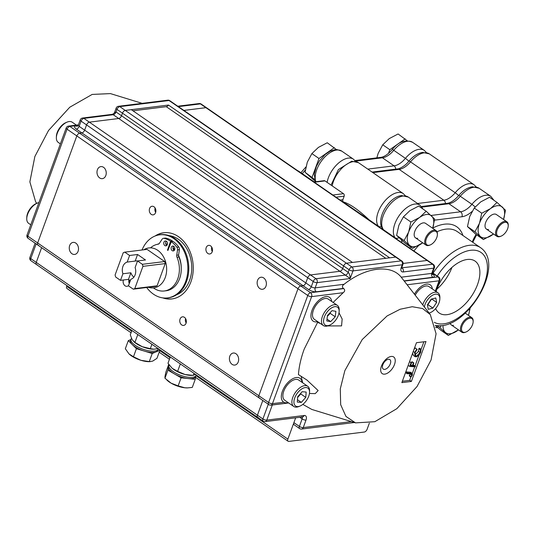 <?xml version="1.0" encoding="UTF-8"?>
<svg xmlns="http://www.w3.org/2000/svg" width="535" height="535" viewBox="0 0 535 535"><rect width="100%" height="100%" fill="white"/><g stroke="black" fill="none" stroke-linecap="round" stroke-linejoin="round"><path stroke-width="0.8" d="M343.156 201.882C349.683 203.728 358.303 209.68 369.016 219.745L369.979 220.654M378.773 226.733A17.04 9.189 124.6 0 0 378.432 226.251L369.016 219.745A3.671 0.635 -48.9 0 0 368.769 219.818M313.951 181.953L324.163 180.683A1.832 1.391 82.9 0 1 324.972 180.904L314.346 182.221M332.85 195.007L343.483 193.69L324.972 180.904M343.483 193.69A1.832 1.391 82.9 0 1 344.165 196.171L336 197.188M340.14 200.043L342.875 199.702L344.165 196.171M342.875 199.702A1.832 1.391 -97.1 0 0 343.557 202.183L343.289 202.217M365.927 217.859A14.679 11.141 -97.1 0 0 364.308 216.514L343.557 202.183M314.226 181.92L299.219 171.554A14.679 11.141 -97.1 0 0 297.467 170.565M451.948 267.393A31.558 17.02 -55.4 0 1 436.901 289.174M435.644 308.521A31.558 17.02 124.6 0 0 439.202 313.028A31.558 17.02 124.6 0 0 447.039 314.66A31.558 17.02 124.6 0 0 474.779 290.726A31.558 17.02 124.6 0 0 475.073 261.1A31.558 17.02 124.6 0 0 467.236 259.475A31.558 17.02 124.6 0 0 436.092 291.522M434.132 231.14A8.085 4.36 124.6 0 0 426.328 238.857A8.085 4.36 124.6 0 0 428.963 245.277A8.085 4.36 124.6 0 0 430.321 244.903A8.085 4.36 124.6 0 0 437.376 234.684A8.085 4.36 124.6 0 0 434.132 231.14M430.321 244.903L429.699 245.157A8.821 4.755 -55.4 0 1 428.221 245.565A8.821 4.755 -55.4 0 1 426.027 245.11A8.821 4.755 -55.4 0 1 426.114 236.831A8.821 4.755 -55.4 0 1 433.865 230.144A8.821 4.755 -55.4 0 1 436.052 230.598A8.821 4.755 -55.4 0 1 437.396 234.016L437.376 234.684M336.381 149.539L327.253 142.765L318.425 147.386L311.885 153.585L307.324 162.132L305.05 172.257L315.209 181.231M305.05 172.257L314.573 179.392M311.885 153.585L318.98 158.487L312.146 177.159M334.348 147.667L318.98 158.487M469.904 318.211A8.085 4.36 124.6 0 0 462.1 325.929A8.085 4.36 124.6 0 0 464.734 332.349A8.085 4.36 124.6 0 0 466.092 331.974A8.085 4.36 124.6 0 0 473.147 321.756A8.085 4.36 124.6 0 0 469.904 318.211M466.092 331.974L465.47 332.228A8.821 4.755 -55.4 0 1 463.992 332.636A8.821 4.755 -55.4 0 1 461.799 332.181A8.821 4.755 -55.4 0 1 461.886 323.902A8.821 4.755 -55.4 0 1 469.636 317.222A8.821 4.755 -55.4 0 1 471.823 317.676A8.821 4.755 -55.4 0 1 473.167 321.087L473.147 321.756M504.993 222.339A8.085 4.36 124.6 0 0 497.182 230.057A8.085 4.36 124.6 0 0 499.817 236.477A8.085 4.36 124.6 0 0 501.175 236.109A8.085 4.36 124.6 0 0 508.23 225.89A8.085 4.36 124.6 0 0 504.993 222.339M501.175 236.109L500.553 236.363A8.821 4.755 -55.4 0 1 499.075 236.771A8.821 4.755 -55.4 0 1 496.881 236.316A8.821 4.755 -55.4 0 1 496.968 228.037A8.821 4.755 -55.4 0 1 504.719 221.35A8.821 4.755 -55.4 0 1 506.906 221.804A8.821 4.755 -55.4 0 1 508.25 225.222L508.23 225.89M407.235 140.745L398.107 133.971L389.279 138.592L382.739 144.791L389.834 149.693L388.484 153.378M382.739 144.791L378.178 153.338L376.854 157.852M405.202 138.873L389.834 149.693M426.168 211.238L418.684 206.069L409.904 210.656L403.403 216.822L410.893 221.992L419.667 217.404L426.168 211.238L434.654 219.042L432.688 228.278A18.384 9.918 124.6 0 0 431.551 215.926A18.384 9.918 124.6 0 0 426.395 214.508A18.384 9.918 124.6 0 0 419.667 217.404A18.384 9.918 124.6 0 0 408.633 232.063A18.384 9.918 124.6 0 0 409.482 245.244A18.384 9.918 124.6 0 0 421.359 243.766A18.384 9.918 124.6 0 0 422.663 242.783M436.052 230.598L425.526 223.329A8.821 4.755 124.6 0 0 423.339 222.874A8.821 4.755 124.6 0 0 415.588 229.562A8.821 4.755 124.6 0 0 415.501 237.841A8.821 4.755 124.6 0 0 417.695 238.296M410.893 221.992L408.633 232.063L404.099 240.556L396.616 235.38L405.095 243.191L412.585 248.36L422.67 242.79M404.099 240.556L412.585 248.36M403.403 216.822L398.869 225.315L396.616 235.38M497.022 202.444L489.538 197.268L480.758 201.862L474.257 208.021L481.747 213.197L490.521 208.603L497.022 202.444L505.508 210.248L503.542 219.477A18.384 9.918 124.6 0 0 502.405 207.132A18.384 9.918 124.6 0 0 497.249 205.714A18.384 9.918 124.6 0 0 490.521 208.603A18.384 9.918 124.6 0 0 479.487 223.262A18.384 9.918 124.6 0 0 480.336 236.45A18.384 9.918 124.6 0 0 492.213 234.972A18.384 9.918 124.6 0 0 493.517 233.989M506.906 221.804L496.38 214.535A8.821 4.755 124.6 0 0 494.193 214.08A8.821 4.755 124.6 0 0 486.442 220.768A8.821 4.755 124.6 0 0 486.355 229.04A8.821 4.755 124.6 0 0 488.549 229.495M481.747 213.197L479.487 223.262L474.953 231.755L467.47 226.586L475.949 234.39L483.439 239.566L493.524 233.996M474.953 231.755L483.439 239.566M474.257 208.021L469.723 216.521L467.47 226.586M443.04 325.501A18.384 9.918 124.6 0 0 445.254 332.315A18.384 9.918 124.6 0 0 457.131 330.837A18.384 9.918 124.6 0 0 458.435 329.854L448.357 335.432L440.867 330.262L435.49 325.574M470.165 308.073L468.459 315.349A18.384 9.918 124.6 0 0 469.536 308.769M450.149 323.294A8.821 4.755 124.6 0 0 451.272 324.912A8.821 4.755 124.6 0 0 453.466 325.367M441.114 325.775L439.87 327.627L437.309 325.855M439.87 327.627L448.357 335.432M232.096 364.355A6.066 4.608 -97.1 0 0 234.785 365.071A6.066 4.608 -97.1 0 0 238.623 360.276A6.066 4.608 -97.1 0 0 235.975 353.749A6.066 4.608 -97.1 0 0 233.287 353.033A6.066 4.608 -97.1 0 0 229.448 357.828A6.066 4.608 -97.1 0 0 232.096 364.355M259.829 288.566A6.066 4.608 -97.1 0 0 262.518 289.281A6.066 4.608 -97.1 0 0 266.356 284.486A6.066 4.608 -97.1 0 0 263.715 277.959A6.066 4.608 -97.1 0 0 261.02 277.237A6.066 4.608 -97.1 0 0 257.181 282.039A6.066 4.608 -97.1 0 0 259.829 288.566M99.677 177.934A6.066 4.608 -97.1 0 0 102.366 178.65A6.066 4.608 -97.1 0 0 106.204 173.848A6.066 4.608 -97.1 0 0 103.563 167.321A6.066 4.608 -97.1 0 0 100.868 166.606A6.066 4.608 -97.1 0 0 97.029 171.407A6.066 4.608 -97.1 0 0 99.677 177.934M71.944 253.724A6.066 4.608 -97.1 0 0 74.632 254.439A6.066 4.608 -97.1 0 0 78.471 249.638A6.066 4.608 -97.1 0 0 75.823 243.111A6.066 4.608 -97.1 0 0 73.134 242.395A6.066 4.608 -97.1 0 0 69.296 247.197A6.066 4.608 -97.1 0 0 71.944 253.724M181.679 324.912A4.333 3.29 -97.1 0 0 183.599 325.427A4.333 3.29 -97.1 0 0 186.34 321.996A4.333 3.29 -97.1 0 0 184.448 317.335A4.333 3.29 -97.1 0 0 182.529 316.827A4.333 3.29 -97.1 0 0 179.787 320.251A4.333 3.29 -97.1 0 0 181.679 324.912M123.418 279.992A4.333 3.29 -97.1 0 0 125.056 285.797A4.333 3.29 -97.1 0 0 126.976 286.312A4.333 3.29 -97.1 0 0 128.547 285.523M129.751 282.233A4.333 3.29 -97.1 0 0 129.196 279.865M151.204 214.341A4.333 3.29 -97.1 0 0 153.124 214.856A4.333 3.29 -97.1 0 0 155.866 211.425A4.333 3.29 -97.1 0 0 153.98 206.764A4.333 3.29 -97.1 0 0 152.054 206.256A4.333 3.29 -97.1 0 0 149.312 209.68A4.333 3.29 -97.1 0 0 151.204 214.341M207.827 253.456A4.333 3.29 -97.1 0 0 209.747 253.971A4.333 3.29 -97.1 0 0 212.489 250.54A4.333 3.29 -97.1 0 0 210.596 245.879A4.333 3.29 -97.1 0 0 208.677 245.371A4.333 3.29 -97.1 0 0 205.935 248.795A4.333 3.29 -97.1 0 0 207.827 253.456M172.323 298.878A33.344 25.306 82.9 0 1 164.232 298.015M155.05 236.029A33.344 25.306 82.9 0 1 163.717 232.752A33.344 25.306 82.9 0 1 178.496 236.684A33.344 25.306 82.9 0 1 193.041 272.556A33.344 25.306 82.9 0 1 171.936 298.931A33.344 25.306 82.9 0 1 162.727 297.875M38.6 245.251A2.889 1.558 -55.4 0 1 37.885 245.104A2.889 1.558 -55.4 0 1 37.657 242.957L76.819 135.937A2.889 1.558 -55.4 0 1 79.615 133.182L81.855 132.901A2.889 1.558 124.6 0 0 84.644 130.145L86.563 124.916A2.889 1.558 -55.4 0 1 89.352 122.154L118.73 118.509A2.889 1.558 124.6 0 0 121.525 115.754L122.468 113.173A2.889 1.558 -55.4 0 1 125.257 110.417L346.426 263.2A2.889 1.558 124.6 0 0 343.637 265.962A2.889 1.558 -55.4 0 1 346.426 263.2L395.686 257.088A2.889 1.558 -55.4 0 1 396.402 257.235A2.889 1.558 124.6 0 0 395.686 257.088L389.634 257.837L168.465 105.054A2.889 1.558 -55.4 0 1 166.271 106.672L132.968 110.812M333.118 302.435L343.182 292.705L311.631 296.624A2.889 2.193 -97.1 0 0 310.554 292.719L300.784 285.964L303.024 285.69A2.889 1.558 124.6 0 0 305.819 282.928A2.889 1.558 -55.4 0 1 303.024 285.69L300.784 285.964L69.844 126.434A2.889 2.193 82.9 0 0 68.567 126.093A2.889 2.889 0 0 0 66.206 127.965L27.044 234.979A2.889 1.057 20.1 0 0 27.894 236.209A2.889 1.558 124.6 0 0 28.114 238.349L37.885 245.104A2.889 1.558 -55.4 0 1 37.657 242.957L27.894 236.209L67.056 129.189L76.819 135.937L37.657 242.957L258.833 395.739A2.889 1.558 124.6 0 0 259.054 397.886A2.889 1.558 -55.4 0 1 258.833 395.739L297.995 288.726A2.889 1.558 -55.4 0 1 300.784 285.964A2.889 1.558 124.6 0 0 297.995 288.726L76.819 135.937A2.889 1.558 -55.4 0 1 79.615 133.182L81.855 132.901A2.889 1.558 124.6 0 0 84.644 130.145L86.563 124.916A2.889 1.558 -55.4 0 1 89.352 122.154L83.868 118.369A2.889 2.193 -97.1 0 0 82.584 118.028L112.604 114.296L118.73 118.509L89.352 122.154L310.521 274.943L316.011 278.735L345.389 275.084A2.889 1.558 -55.4 0 0 348.178 272.328C349.388 273.465 350.064 275.532 350.198 278.528L339.906 271.292L310.521 274.943A2.889 1.558 124.6 0 0 307.732 277.698A2.889 1.558 -55.4 0 1 310.521 274.943L339.906 271.292L118.73 118.509A2.889 1.558 124.6 0 0 121.525 115.754L116.041 111.962L116.984 109.387L122.468 113.173L121.525 115.754L348.178 272.328L349.121 269.747L343.637 265.962L342.694 268.537A2.889 1.558 -55.4 0 1 339.906 271.292A2.889 1.558 124.6 0 0 342.694 268.537L343.637 265.962L122.468 113.173A2.889 1.558 -55.4 0 1 125.257 110.417L119.773 106.625L169.027 100.513L174.517 104.298L401.17 260.873L351.916 266.992L346.426 263.2L352.478 262.451L131.309 109.662L125.257 110.417L168.465 105.054M401.303 267.36A2.889 1.057 20.1 0 0 402.019 266.972L402.962 264.397A2.889 1.057 20.1 0 1 402.246 264.785A2.889 2.193 82.9 0 0 401.17 260.873A2.889 1.558 -55.4 0 1 401.885 261.026L175.233 104.452A2.889 1.558 -55.4 0 0 174.517 104.298A2.889 1.558 -55.4 0 1 175.233 104.452L169.749 100.66A2.889 2.889 0 0 0 167.749 100.172L118.489 106.284A2.889 2.889 0 0 0 116.135 108.157L114.416 112.865L116.041 111.962A2.889 1.558 -55.4 0 1 113.246 114.717L83.868 118.369A2.889 1.558 124.6 0 0 81.073 121.124L307.732 277.698L305.819 282.928L307.732 277.698L313.216 281.49A2.889 1.057 20.1 0 0 317.088 282.64L315.168 287.87L344.105 284.279C365.632 267.085 390.824 263.956 401.217 277.19L431.758 273.398L433.671 268.169L403.189 271.954A5.778 3.116 -55.4 0 1 401.303 267.36L402.246 264.785L352.993 270.897L350.198 278.528L317.088 282.64A2.889 2.193 82.9 0 0 316.011 278.735A2.889 1.558 124.6 0 0 313.216 281.49L311.303 286.72A2.889 1.057 20.1 0 0 315.168 287.87A2.889 2.193 82.9 0 0 316.252 291.782A5.778 2.107 -159.9 0 1 308.508 289.475L76.371 129.116A2.889 1.558 124.6 0 0 79.16 126.354L81.073 121.124A2.889 1.057 -159.9 0 1 80.23 119.9L78.317 125.13L77.381 126.227M183.873 110.424L205.935 107.682A2.889 1.558 -55.4 0 1 206.657 107.829L427.826 260.619A2.889 1.558 124.6 0 0 427.111 260.465A2.889 1.558 -55.4 0 1 427.826 260.619L433.31 264.404A2.889 1.558 -55.4 0 0 432.594 264.257L205.935 107.682A2.889 1.558 -55.4 0 1 206.657 107.829L201.173 104.044A2.889 2.889 0 0 0 199.174 103.549A2.889 2.193 82.9 0 1 200.451 103.89L205.935 107.682L183.873 110.424M131.048 332.77L66.928 288.472A2.889 1.558 -55.4 0 1 66.701 286.325L66.969 285.61M37.189 264.691A2.889 1.558 -55.4 0 1 36.474 264.544A2.889 1.558 -55.4 0 1 36.246 262.397L41.63 247.692L36.246 262.397L257.422 415.187L262.805 400.474L257.422 415.187A2.889 1.558 124.6 0 0 257.643 417.333A2.889 1.558 124.6 0 0 258.365 417.481M37.885 245.104L259.054 397.886A2.889 1.558 124.6 0 0 259.776 398.033M195.984 375.637L287.877 439.115L295.668 417.815L293.902 422.643L299.386 426.428L302.135 418.925L299.787 417.307M287.877 439.115A2.889 1.558 124.6 0 0 288.097 441.255A2.889 1.558 124.6 0 0 288.82 441.408L364.322 432.033A2.889 1.558 124.6 0 0 367.117 429.271L369.337 423.198M403.136 263.447L427.111 260.465L403.136 263.447M156.467 235.52A33.344 25.306 82.9 0 1 164.111 232.705M211.74 247.11A4.333 3.29 -97.1 0 0 212.288 251.53M155.117 207.995A4.333 3.29 -97.1 0 0 155.665 212.415M128.908 279.665A4.333 3.29 -97.1 0 0 129.296 283.47M185.591 318.566A4.333 3.29 -97.1 0 0 186.14 322.986M143.226 347.068A8.667 3.163 20.1 0 0 143.714 347.248M131.51 338.441A14.445 5.27 20.1 0 0 130.988 339.223A14.445 5.27 20.1 0 0 144.791 349.823A14.445 5.27 20.1 0 0 158.126 349.154A14.445 5.27 20.1 0 0 158.233 348.659M130.988 339.223L130.527 340.487A14.445 5.27 20.1 0 0 132.359 344.66A14.445 5.27 20.1 0 0 144.33 351.087A14.445 5.27 20.1 0 0 156.066 351.883A14.445 5.27 20.1 0 0 157.664 350.418L158.126 349.154M130.868 339.551L128.293 340.635L136.425 348.68L152.228 353.495L159.898 350.264L158.353 348.74M152.228 353.495L149.272 361.586L140.952 360.309L133.469 356.771L136.425 348.68M133.469 356.771L128.982 353.882L125.33 348.726L128.293 340.635M129.316 354.197A14.445 5.27 20.1 0 0 129.53 354.384A14.445 5.27 20.1 0 0 140.952 360.309A14.445 5.27 20.1 0 0 149.452 361.68L152.689 361.105L156.936 358.356L159.898 350.264M150.295 361.653L149.272 361.586M169.187 364.984A14.445 5.27 20.1 0 0 168.946 365.445A14.445 5.27 20.1 0 0 168.846 365.82A14.445 5.27 20.1 0 0 181.198 375.537A14.445 5.27 20.1 0 0 196.077 375.376A14.445 5.27 20.1 0 0 196.178 375.002A14.445 5.27 20.1 0 0 196.191 374.881M168.946 365.445L168.485 366.709A14.445 5.27 20.1 0 0 168.385 367.084A14.445 5.27 20.1 0 0 174.51 373.965A14.445 5.27 20.1 0 0 188.173 378.559A14.445 5.27 20.1 0 0 195.616 376.64L196.077 375.376M181.184 373.29A8.667 3.163 20.1 0 0 181.666 373.463M168.792 364.442L167.916 370.14L181.111 377.79L195.242 379.322L195.683 376.453M167.916 370.14L164.954 378.232L165.014 376.306L165.897 372.113L168.732 364.362M187.711 387.888L184.802 387.775A14.445 5.27 20.1 0 0 187.41 387.902L192.279 387.414L195.242 379.322M178.148 385.882L171.14 383.187A14.445 5.27 20.1 0 0 184.802 387.775L178.148 385.882L181.111 377.79M166.846 380.044L167.482 380.606A14.445 5.27 20.1 0 0 171.14 383.187L164.954 378.232M137.796 334.542L134.914 342.42L142.203 346.667L150.315 348.666L151.913 344.293M150.315 348.666L154.107 349.208L158.019 348.512M131.898 330.463L130.293 334.836L132.192 339.752L134.914 342.42M133.643 341.524L134.091 341.925A14.445 5.27 20.1 0 0 142.203 346.667A14.445 5.27 20.1 0 0 154.013 349.215A14.445 5.27 20.1 0 0 154.247 349.208M180.335 363.927L177.62 371.357L185.036 374.507L193.282 375.396L194.024 373.383M195.89 374.493L191.971 375.436A14.445 5.27 20.1 0 1 185.036 374.507A14.445 5.27 20.1 0 1 172.384 368.441L177.62 371.357M170.284 356.979L167.983 363.265L172.036 368.133A14.445 5.27 20.1 0 0 172.384 368.441M381.428 366.114A10.111 5.457 -55.4 0 1 391.199 356.457A10.111 5.457 -55.4 0 1 394.496 364.489A10.111 5.457 -55.4 0 1 384.725 374.146A10.111 5.457 -55.4 0 1 381.428 366.114M382.826 364.796A5.778 3.116 -55.4 0 1 388.41 359.279A5.778 3.116 -55.4 0 1 390.296 363.867A5.778 3.116 -55.4 0 1 384.712 369.384A5.778 3.116 -55.4 0 1 382.826 364.796M401.859 382.625L411.382 381.442L425.987 341.531L416.464 342.708L401.859 382.625M431.083 359.948L417.046 386.517L396.883 408.653L374.834 421.7L355.548 422.877L345.944 416.417L340.675 404.687L340.287 388.885L344.841 370.655L362.208 339.564L387.106 315.938L400.14 309.243L412.251 306.722L422.576 308.541L430.3 314.593L436.079 333.753L431.083 359.948M302.696 382.799L301.138 376.245M309.444 393.466L315.209 393.646L318.151 390.563L306.843 379.977L298.443 374.6C299.005 366.582 300.931 358.082 304.214 349.108L317.442 322.685L318.352 322.083M344.105 284.279C342.193 285.55 341.939 286.934 343.343 288.418L343.744 288.592C345.135 289.977 344.948 291.348 343.182 292.705M339.016 312.821L342.166 319.047L341.557 325.889L327.58 325.935M320.498 323.568L317.609 322.418M430.3 314.593L401.217 277.19M355.548 422.877L311.831 409.449L302.83 404.386M343.744 288.592L310.554 292.719A2.889 1.558 124.6 0 0 307.765 295.474A2.889 1.057 -159.9 0 0 311.631 296.624L272.469 403.637A2.889 1.057 -159.9 0 1 268.603 402.487L258.833 395.739L297.995 288.726L307.765 295.474L268.603 402.487A2.889 1.558 124.6 0 0 268.824 404.634L259.054 397.886M288.666 402.962L272.308 404.995L266.771 420.122L304.114 415.488A5.778 3.116 124.6 0 1 306 420.075L303.258 427.579A2.889 1.057 -159.9 0 1 299.386 426.428A2.889 1.558 124.6 0 0 299.613 428.575L294.13 424.783A2.889 1.558 -55.4 0 1 293.902 422.643M36.474 264.544A2.889 1.558 -55.4 0 1 36.246 262.397L30.762 258.612A2.889 1.558 124.6 0 0 30.99 260.752L257.643 417.333A2.889 1.558 -55.4 0 1 257.422 415.187L262.906 418.972L268.289 404.266M409.536 361.633L411.555 362.763L410.465 365.753L412.304 365.886L413.381 362.937L413.876 362.971L412.799 365.92L415.488 366.107L415.22 366.829L409.703 366.442L411.061 362.737L411.555 362.763M411.462 362.703L411.776 361.834L412.278 361.861L413.876 362.971M413.154 364.95L415.488 366.107M402.36 381.261L409.777 380.338L410.873 376.526L411.856 375.022L411.769 374.132M412.291 373.463L414.732 366.796M415.086 365.833L418.938 355.3M421.085 349.449L423.887 341.791M405.804 371.838L410.666 372.333L412.271 373.443L412.371 375.015L410.974 377.095L409.369 375.991L410.271 373.885M413.97 349.536L415.234 347.937L417.153 349.462L415.167 352.505L415.494 355.922L416.558 356.143L420.095 352.525L420.436 349.803L421.065 349.302L420.637 352.425L419.032 355.2L416.317 356.858L415.02 356.611L414.678 352.451L416.832 349.041M414.906 355.039L418.49 351.421L418.831 348.7L419.467 348.191L421.065 349.302M415.02 356.611L413.421 355.501L412.639 353.174M409.777 380.338L411.382 381.442M411.642 374.065L407.061 373.664L407.329 372.942L412.271 373.443M405.523 372.601L407.061 373.664M405.791 371.879L407.329 372.942M409.275 375.416L410.873 376.526M410.258 373.918L411.856 375.022M409.522 361.673L411.061 362.737M408.165 365.378L409.703 366.442M410.8 364.843L412.304 365.886M411.776 361.834L413.381 362.937M413.254 351.475L414.678 352.451M414.959 355.033L416.558 356.143M418.49 351.421L420.095 352.525M418.831 348.7L420.436 349.803M38.901 202.591A12.278 6.621 124.6 0 0 37.47 203.046A12.278 6.621 124.6 0 0 26.75 218.568A12.278 6.621 124.6 0 0 27.633 222.299A12.278 6.621 124.6 0 0 28.622 223.322L30.769 224.807M37.47 203.046L36.246 203.554A10.834 5.845 124.6 0 0 26.79 217.243L26.75 218.568M76.425 125.116L72.192 122.187A12.278 6.621 124.6 0 0 67.811 121.853A12.278 6.621 124.6 0 0 67.082 122.12A12.278 6.621 124.6 0 0 56.362 137.642A12.278 6.621 124.6 0 0 58.235 142.397L60.381 143.882M67.082 122.12L65.865 122.629A10.834 5.845 124.6 0 0 56.402 136.325L56.362 137.642M300.082 406.038L298.864 406.54A12.278 6.621 -55.4 0 1 295.701 407.142A12.278 6.621 -55.4 0 1 293.755 406.473L284.747 400.254A12.278 6.621 -55.4 0 1 285.282 387.955A12.278 6.621 -55.4 0 1 296.751 379.382A12.278 6.621 -55.4 0 1 298.704 380.044L307.712 386.27A12.278 6.621 -55.4 0 1 309.584 391.025L309.544 392.342A10.834 5.845 -55.4 0 1 300.082 406.038A10.834 5.845 -55.4 0 1 297.299 406.567A10.834 5.845 -55.4 0 1 295.3 396.562A10.834 5.845 -55.4 0 1 306.174 387.561A10.834 5.845 -55.4 0 1 309.544 392.342M293.755 406.473A12.278 6.621 -55.4 0 1 294.29 394.181A12.278 6.621 -55.4 0 1 305.759 385.608A12.278 6.621 -55.4 0 1 307.712 386.27M302.128 391.734L306.174 392.048L305.779 397.378L301.339 402.394L297.293 402.079L297.687 396.749L302.128 391.734M305.779 397.378L300.77 393.92L300.824 393.205M297.473 399.725L301.339 402.394M300.235 393.874A5.898 3.183 -55.4 0 1 298.557 396.428L297.641 397.465M297.647 397.331A5.898 3.183 -55.4 0 0 298.557 396.428L300.77 393.92M329.7 325.113L328.477 325.621A12.278 6.621 -55.4 0 1 323.367 325.554L314.359 319.328A12.278 6.621 -55.4 0 1 312.567 313.537A12.278 6.621 -55.4 0 1 319.047 301.814A12.278 6.621 -55.4 0 1 328.316 299.118L337.324 305.345A12.278 6.621 -55.4 0 1 339.197 310.099L339.157 311.423A10.834 5.845 -55.4 0 1 339.083 312.333A10.834 5.845 -55.4 0 1 329.7 325.113A10.834 5.845 -55.4 0 1 323.608 319.943A10.834 5.845 -55.4 0 1 332.021 307.638A10.834 5.845 -55.4 0 1 339.157 311.423M323.367 325.554A12.278 6.621 -55.4 0 1 321.575 319.763A12.278 6.621 -55.4 0 1 328.055 308.04A12.278 6.621 -55.4 0 1 337.324 305.345M335.9 311.323L335.218 316.807L330.663 321.622L326.791 320.953L327.474 315.469L332.034 310.661L335.9 311.323M327.366 316.359L330.215 313.349L335.218 316.807M330.663 321.622L327.025 319.107M330.215 313.349L330.322 312.46M329.834 312.982A5.898 3.183 -55.4 0 1 327.935 315.757A5.898 3.183 -55.4 0 1 327.373 316.305M422.777 304.89A12.278 6.621 -55.4 0 1 429.739 294.685A12.278 6.621 -55.4 0 1 438.011 292.846A12.278 6.621 -55.4 0 1 439.743 295.775A12.278 6.621 -55.4 0 1 439.877 297.6L439.837 298.918A10.834 5.845 -55.4 0 1 430.381 312.614A10.834 5.845 -55.4 0 1 429.083 313.022M424.369 306.943A10.834 5.845 -55.4 0 1 432.106 295.487A10.834 5.845 -55.4 0 1 439.723 297.306A10.834 5.845 -55.4 0 1 439.837 298.918M415.227 295.159A12.278 6.621 -55.4 0 1 428.996 286.62L438.011 292.846M435.784 297.962L436.647 302.422L432.895 308.106L428.274 309.317L427.411 304.856L431.163 299.172L435.784 297.962M431.732 299.025L436.647 302.422M432.895 308.106L427.886 304.649L431.578 299.065M427.472 304.756L427.886 304.649M430.869 299.627A5.898 3.183 -55.4 0 1 429.765 301.807A5.898 3.183 -55.4 0 1 428.174 303.699M143.801 249.778A20.109 15.261 82.9 0 1 148.83 247.932A20.109 15.261 82.9 0 1 163.523 256.874A20.109 15.261 82.9 0 1 165.241 277.518A20.109 15.261 82.9 0 1 153.786 287.85A20.109 15.261 82.9 0 1 148.456 287.288M130.326 280.648L128.467 279.364L120.502 280.353L122.91 273.773A8.807 6.681 82.9 0 1 122.916 266.443A8.807 6.681 82.9 0 1 127.19 262.07L135.161 261.08A8.807 6.681 82.9 0 1 135.897 260.933A8.807 6.681 82.9 0 1 137.522 260.986L135.121 267.547A8.807 6.681 82.9 0 1 135.114 274.876A8.807 6.681 82.9 0 1 130.841 279.25L128.433 285.83L133.268 289.174A19.073 14.472 -97.1 0 0 134.8 288.572L157.089 285.81A19.073 14.472 82.9 0 1 155.558 286.406L133.268 289.174M127.19 262.07L129.597 255.483L124.762 252.145L147.051 249.377L164.66 261.541A19.073 14.472 82.9 0 1 165.221 263.588L157.089 285.81M129.597 255.483L137.569 254.499L145.5 259.977L137.535 260.966L142.37 264.31L164.66 261.541M120.502 280.353L115.66 277.01A19.073 14.472 -97.1 0 1 115.099 274.963L123.231 252.741A19.073 14.472 -97.1 0 1 124.762 252.145M165.221 263.588L142.932 266.356L134.8 288.572M142.932 266.356A19.073 14.472 -97.1 0 0 142.37 264.31M128.467 279.364L130.874 272.783A8.807 6.681 -97.1 0 0 133.87 277.15M122.91 273.773L130.874 272.783M137.569 254.499L135.161 261.08M36.775 203.333L35.644 201.876L29.866 181.86L34.862 156.521L48.545 130.466L69.777 107.221L92.167 94.427L110.391 93.605M302.081 382.378A14.445 7.791 124.6 0 0 299.934 378.265A14.445 7.791 124.6 0 0 296.35 377.516A14.445 7.791 124.6 0 0 283.65 388.47A14.445 7.791 124.6 0 0 283.51 402.039A14.445 7.791 124.6 0 0 287.101 402.781A14.445 7.791 124.6 0 0 288.124 402.587M331.693 301.452A14.445 7.791 124.6 0 0 329.547 297.34A14.445 7.791 124.6 0 0 325.233 296.718A14.445 7.791 124.6 0 0 313.015 308.033A14.445 7.791 124.6 0 0 313.129 321.114A14.445 7.791 124.6 0 0 317.442 321.729A14.445 7.791 124.6 0 0 317.736 321.662M432.374 288.953A14.445 7.791 124.6 0 0 430.234 284.841A14.445 7.791 124.6 0 0 426.642 284.092A14.445 7.791 124.6 0 0 414.438 294.143M167.315 244.589A2.454 1.866 82.9 0 1 165.917 245.853A2.454 1.866 82.9 0 1 164.118 244.762A2.454 1.866 82.9 0 1 163.911 242.241A2.454 1.866 82.9 0 1 165.308 240.977A2.454 1.866 82.9 0 1 167.101 242.067A2.454 1.866 82.9 0 1 167.315 244.589M166.806 245.404A2.454 1.866 82.9 0 1 165.776 242.007A2.454 1.866 82.9 0 1 166.285 241.198M174.677 249.678A2.454 1.866 82.9 0 1 173.273 250.935A2.454 1.866 82.9 0 1 171.481 249.845A2.454 1.866 82.9 0 1 171.274 247.324A2.454 1.866 82.9 0 1 172.671 246.06A2.454 1.866 82.9 0 1 174.463 247.157A2.454 1.866 82.9 0 1 174.677 249.678M174.169 250.487A2.454 1.866 82.9 0 1 173.139 247.09A2.454 1.866 82.9 0 1 173.648 246.281M150.716 247.698A23.6 17.909 82.9 0 1 158.126 244.187A2.889 2.193 82.9 0 0 159.443 243.278L162.072 239.245A2.889 2.193 -97.1 0 1 163.436 238.336A2.889 2.193 -97.1 0 1 164.018 238.363A28.75 21.821 82.9 0 1 170.591 241.225L167.475 250.146M167.93 250.46L171.287 241.7L173.153 241.472A28.75 21.821 82.9 0 1 178.743 247.01A2.889 2.193 82.9 0 1 179.386 249.684L178.596 254.988A2.889 2.193 -97.1 0 0 178.857 256.987A23.6 17.909 82.9 0 1 179.606 278.621A23.6 17.909 82.9 0 1 166.164 290.752L164.292 290.98A23.6 17.909 82.9 0 1 153.405 287.89M178.857 256.987L176.991 257.221A23.6 17.909 82.9 0 1 177.74 278.855A23.6 17.909 82.9 0 1 164.292 290.98M163.436 238.336L165.302 238.102A2.889 2.193 82.9 0 1 165.89 238.128A28.75 21.821 82.9 0 1 172.457 240.991L172.25 241.586M179.386 249.684L177.52 249.919L176.731 255.222L178.596 254.988M177.52 249.919A2.889 2.193 -97.1 0 0 176.871 247.244L178.743 247.01M171.287 241.7A28.75 21.821 82.9 0 1 176.871 247.244M176.991 257.221A2.889 2.193 82.9 0 1 176.731 255.222M172.457 240.991L170.591 241.225M181.245 267.861A23.112 17.541 -97.1 0 0 178.563 255.503M174.731 249.511A23.112 17.541 -97.1 0 0 172.986 247.732M146.69 287.509A31.786 24.122 -97.1 0 0 153.438 294.156A31.786 24.122 -97.1 0 0 167.522 297.908A31.786 24.122 -97.1 0 0 187.645 272.763A31.786 24.122 -97.1 0 0 173.775 238.577A31.786 24.122 -97.1 0 0 159.691 234.825A31.786 24.122 -97.1 0 0 142.029 249.999M167.522 297.908L168.458 297.788A31.786 24.122 -97.1 0 0 188.574 272.649A31.786 24.122 -97.1 0 0 174.711 238.456A31.786 24.122 -97.1 0 0 160.627 234.704L159.691 234.825M167.408 244.254A23.112 17.541 -97.1 0 0 165.683 243.719M159.029 243.759A23.112 17.541 -97.1 0 0 157.29 244.341M180.623 262.672A21.667 16.445 -97.1 0 0 178.623 256.198M174.544 249.979A21.667 16.445 -97.1 0 0 172.986 248.474M176.503 294.812A30.341 23.025 -97.1 0 0 191.744 269.078A30.341 23.025 -97.1 0 0 178.315 239.219A30.341 23.025 -97.1 0 0 169.154 235.627M167.014 245.157A21.667 16.445 -97.1 0 0 166.298 244.976M417.574 203.487L443.849 200.23A17.04 9.189 124.6 0 0 455.198 192.747A20.624 11.121 -55.4 0 1 468.934 183.699A20.624 11.121 -55.4 0 1 474.057 184.762L476.277 186.983M381.448 226.519A3.671 3.049 -38.5 0 1 378.432 226.251A20.624 11.121 -55.4 0 1 380.753 206.691A20.624 11.121 -55.4 0 1 398.08 192.5A20.624 11.121 -55.4 0 1 403.203 193.563L405.423 195.783M445.474 203.534A3.671 2.782 82.9 0 0 443.849 200.23L399.15 169.354A3.671 2.782 82.9 0 0 397.525 168.92C397.458 169.434 404.54 166.98 408.947 161.129C413.12 156.126 417.674 153.211 422.61 152.388L429.358 153.886A20.624 11.121 124.6 0 0 424.235 152.823A20.624 11.121 124.6 0 0 410.505 161.871A17.04 9.189 -55.4 0 1 399.15 169.354L372.882 172.611M331.045 185.097L338.408 169.555L351.756 161.189L358.504 162.687A20.624 11.121 124.6 0 0 353.381 161.624A20.624 11.121 124.6 0 0 332.208 185.899M458.615 195.656A3.671 0.502 39.7 0 0 455.198 192.747L410.505 161.871A3.671 0.502 39.7 0 0 408.947 161.129M433.062 273.144A45.722 24.657 -55.4 0 1 469.228 245.331A45.722 24.657 -55.4 0 1 480.584 247.692L457.164 231.515A45.722 24.657 124.6 0 0 445.809 229.154A45.722 24.657 124.6 0 0 437.001 231.762M434.293 322.317A42.051 22.684 124.6 0 0 443.682 323.835A42.051 22.684 124.6 0 0 484.315 283.69A42.051 22.684 124.6 0 0 470.593 250.293A42.051 22.684 124.6 0 0 437.235 276.027M432.761 228.05A49.394 26.636 -55.4 0 1 444.445 224.192A49.394 26.636 -55.4 0 1 462.915 235.487M395.505 238.289A17.04 9.189 124.6 0 0 395.164 237.808A20.624 11.121 -55.4 0 1 397.485 218.247A20.624 11.121 -55.4 0 1 414.806 204.056A20.624 11.121 -55.4 0 1 419.928 205.119L423.145 209.152M431.029 215.451L460.575 211.786A17.04 9.189 124.6 0 0 471.93 204.31A20.624 11.121 -55.4 0 1 485.66 195.255A20.624 11.121 -55.4 0 1 490.782 196.318L493.999 200.351M398.896 237.734A3.671 3.049 141.5 0 1 395.164 237.808L383.521 229.762A3.671 3.049 141.5 0 1 382.966 229.248C375.015 219.952 388.698 196.793 401.538 195.576L408.285 197.074A20.624 11.121 124.6 0 0 403.163 196.011A20.624 11.121 124.6 0 0 385.835 210.201A20.624 11.121 124.6 0 0 383.521 229.762A17.04 9.189 -55.4 0 1 383.862 230.244M475.127 206.985A3.671 0.502 -140.3 0 0 471.93 204.31L460.281 196.265A3.671 0.502 -140.3 0 0 458.729 195.516C462.902 190.513 467.456 187.598 472.392 186.782L479.139 188.273A20.624 11.121 124.6 0 0 474.017 187.21A20.624 11.121 124.6 0 0 460.281 196.265A17.04 9.189 -55.4 0 1 448.932 203.741L421.968 207.092M418.664 245.478A45.722 24.657 124.6 0 0 413.916 251.009M476.591 234.832L473.207 241.459A3.671 1.337 -159.9 0 1 472.298 241.954L472.298 241.954A20.711 11.168 -55.4 0 1 476.117 234.504M472.057 211.479A20.711 11.168 -55.4 0 1 461.946 216.749L434.514 220.159M401.564 240.155A20.711 11.168 -55.4 0 1 401.852 242.676M409.736 248.12A49.394 26.636 -55.4 0 1 410.619 247.003M461.946 216.749A3.671 2.782 -97.1 0 0 460.575 211.786L448.932 203.741A3.671 2.782 -97.1 0 0 447.307 203.307L421.5 206.51M305.358 169.996A45.722 24.657 124.6 0 0 302.288 173.674M412.632 142.33A20.624 11.121 124.6 0 0 407.51 141.267A20.624 11.121 124.6 0 0 393.773 150.315A17.04 9.189 -55.4 0 1 382.425 157.798L394.068 165.837A17.04 9.189 124.6 0 0 405.416 158.36A20.624 11.121 -55.4 0 1 419.152 149.312A20.624 11.121 -55.4 0 1 424.275 150.375L412.632 142.33C405.336 139.261 398.528 141.675 392.222 149.573C388.022 154.314 384.21 156.909 380.8 157.364L354.993 160.567M315.463 181.766L314.246 174.169L316.419 166.298L319.469 160.881L325.26 154.414L329.981 151.238L335.037 149.633L336.876 149.546L341.778 151.131A20.624 11.121 124.6 0 0 336.655 150.061A20.624 11.121 124.6 0 0 320.411 162.506A20.624 11.121 124.6 0 0 315.851 181.719M327.119 182.388A20.624 11.121 -55.4 0 1 348.298 158.106A20.624 11.121 -55.4 0 1 353.421 159.169L341.778 151.131M367.799 169.1L394.068 165.837A3.671 2.782 -97.1 0 1 395.693 169.147M380.8 157.364A3.671 2.782 -97.1 0 1 382.425 157.798L355.461 161.142M392.222 149.573A3.671 0.502 -140.3 0 1 393.773 150.315L405.416 158.36A3.671 0.502 -140.3 0 1 408.834 161.262M66.701 286.325L131.63 331.178M159.771 350.619L170.016 357.694M78.317 125.13A2.889 1.057 -159.9 0 0 79.16 126.354L311.303 286.72A2.889 1.558 124.6 0 1 308.508 289.475M385.782 258.318L166.271 106.672M268.824 404.634A2.889 2.889 0 0 0 270.824 405.122A2.889 2.193 82.9 0 0 272.469 403.637L283.824 402.233M343.343 288.418L316.252 291.782M404.306 281.076L437.991 276.896L432.447 273.064M404.139 280.868L432.835 277.304A5.778 2.107 20.1 0 0 432.568 274.074M435.336 291L439.068 280.801L407.162 284.76M299.613 428.575A2.889 2.889 0 0 0 301.613 429.063A2.889 2.193 82.9 0 0 303.258 427.579L351.408 421.6M401.792 267.821L432.594 264.257A2.889 2.193 -97.1 0 1 433.671 268.169A2.889 1.057 -159.9 0 0 434.38 267.774A2.889 2.889 0 0 0 433.31 264.404M271.78 405.008A2.889 1.057 -159.9 0 0 272.308 404.995A2.889 2.193 82.9 0 1 272.328 404.935M263.126 421.119A2.889 2.889 0 0 0 265.126 421.607A2.889 2.193 82.9 0 0 266.771 420.122A2.889 1.057 -159.9 0 1 262.906 418.972A2.889 1.558 124.6 0 0 263.126 421.119L257.643 417.333M302.135 417.012A2.889 1.558 -55.4 0 1 302.135 418.925A2.889 1.057 -159.9 0 0 306 420.075M304.114 415.488A2.889 2.193 82.9 0 1 302.469 416.972L301.907 416.778M437.991 276.896A2.889 2.193 82.9 0 1 439.068 280.801A2.889 1.057 -159.9 0 0 439.777 280.414A2.889 2.889 0 0 0 438.707 277.043A2.889 1.558 124.6 0 0 437.991 276.896M349.121 269.747A2.889 1.057 20.1 0 0 352.993 270.897A2.889 2.193 82.9 0 0 351.916 266.992A2.889 1.558 124.6 0 0 349.121 269.747M434.38 267.774L432.467 273.004A2.889 1.057 -159.9 0 1 431.758 273.398A2.889 2.193 82.9 0 0 432.835 277.304M409.576 372.099L411.174 373.209M403.189 271.954A2.889 2.193 -97.1 0 0 402.113 268.042A2.889 1.558 -55.4 0 1 401.765 268.035M78.043 125.645L76.097 125.885A5.778 2.107 20.1 0 0 76.371 129.116M66.206 127.965A2.889 1.057 20.1 0 0 67.056 129.189A2.889 1.558 124.6 0 1 69.844 126.434L78.197 125.397M35.116 243.184L29.92 257.382A2.889 1.057 20.1 0 0 30.762 258.612L36.146 243.9M178.389 106.632L200.451 103.89A2.889 1.558 -55.4 0 1 201.173 104.044M118.489 106.284A2.889 2.193 -97.1 0 1 119.773 106.625A2.889 1.558 124.6 0 0 116.984 109.387A2.889 1.057 -159.9 0 1 116.135 108.157M169.749 100.66A2.889 1.558 -55.4 0 0 169.027 100.513A2.889 2.193 -97.1 0 0 167.749 100.172M76.097 125.885A2.889 2.193 -97.1 0 0 77.321 126.233M165.89 238.128L164.018 238.363M474.057 184.762L429.358 153.886M403.203 193.563L358.504 162.687M397.525 168.92L372.099 172.076M435.176 325.594L441.589 325.721C470.72 323.321 504.692 264.29 480.584 247.692M419.928 205.119L408.285 197.074M490.782 196.318L479.139 188.273M458.729 195.516C454.529 200.257 450.724 202.859 447.307 203.307M382.966 229.248L383.374 229.91M473.207 241.459L472.873 242.362M437.884 327.708L435.537 327.507M300.904 172.718L305.926 166.967M426.495 152.595L424.275 150.375M355.641 161.396L353.421 159.169M426.027 245.11L415.501 237.841M461.799 332.181L451.272 324.912M471.823 317.676L465.223 313.115M496.881 236.316L486.355 229.04M159.189 352.204L169.434 359.286M195.549 377.322L288.097 441.255M306.843 379.977L306.501 379.743M265.126 421.607L302.469 416.972M301.613 429.063L354.377 422.516M432.547 272.79L438.707 277.043M435.791 291.314L439.777 280.414M288.599 402.915L270.824 405.122M402.962 264.397A2.889 2.889 0 0 0 401.885 261.026M432.467 273.004L432.534 274.515L431.845 273.927M402.019 266.972L401.772 268.349L401.397 267.895M430.381 312.614L429.157 313.115M110.397 93.592L142.163 103.349M29.92 257.382A2.889 2.889 0 0 0 30.99 260.752M68.567 126.093L78.411 124.869M27.044 234.979A2.889 2.889 0 0 0 28.114 238.349M82.584 118.028A2.889 2.889 0 0 0 80.23 119.9M112.604 114.296L114.416 112.865M199.174 103.549L177.78 106.211"/></g></svg>
